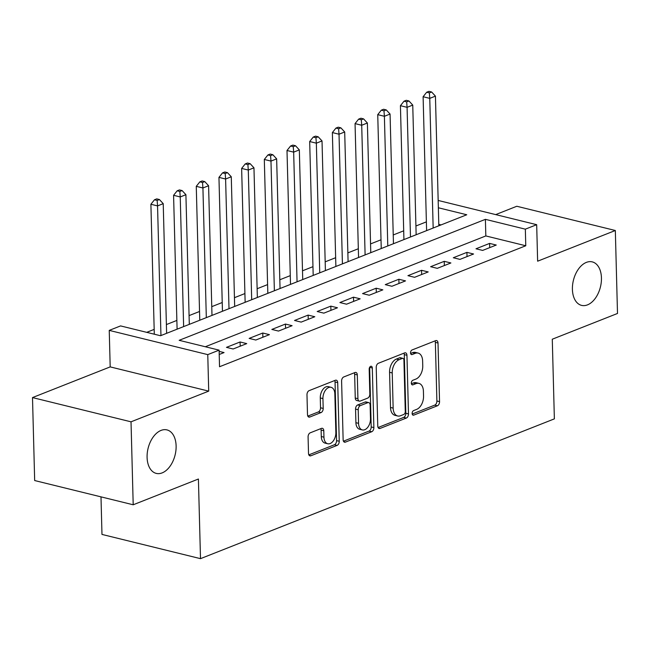 <?xml version="1.0" encoding="UTF-8"?>
<svg xmlns="http://www.w3.org/2000/svg" width="650" height="650" viewBox="0 0 650 650"><rect width="100%" height="100%" fill="white"/><g stroke="black" fill="none" stroke-linecap="round" stroke-linejoin="round"><path stroke-width="0.97" d="M412.132 413.457A2.405 1.495 103.8 0 0 413.116 415.179A2.405 1.495 103.8 0 0 413.749 415.123L437.409 405.779A3.437 2.137 103.8 0 0 439.546 401.643L438.011 343.013A3.437 2.137 103.8 0 0 436.605 340.559A3.437 2.137 103.8 0 0 435.703 340.632L412.043 349.976A2.405 1.495 103.8 0 0 410.548 352.877A2.405 1.495 103.8 0 0 411.531 354.591A2.405 1.495 103.8 0 0 412.165 354.543L415.228 353.332A10.993 6.825 103.8 0 1 418.121 353.08A10.993 6.825 103.8 0 1 422.622 360.937L422.752 365.828A10.993 6.825 103.8 0 1 415.902 379.064L412.839 380.274A2.405 1.495 103.8 0 0 411.336 383.167A2.405 1.495 103.8 0 0 412.319 384.889A2.405 1.495 103.8 0 0 412.953 384.832L416.016 383.622A10.993 6.825 103.8 0 1 418.917 383.37A10.993 6.825 103.8 0 1 423.418 391.235L423.54 396.118A10.993 6.825 103.8 0 1 416.691 409.354L413.627 410.564A2.405 1.495 103.8 0 0 412.132 413.457M176.118 445.916A22.392 13.91 103.8 0 0 166.952 429.902A22.392 13.91 103.8 0 0 147.087 457.389A22.392 13.91 103.8 0 0 156.252 473.395A22.392 13.91 103.8 0 0 176.118 445.916M601.445 277.891A22.392 13.91 103.8 0 0 592.272 261.885A22.392 13.91 103.8 0 0 572.406 289.364A22.392 13.91 103.8 0 0 581.571 305.378A22.392 13.91 103.8 0 0 601.445 277.891M310.229 432.819A3.437 2.137 103.8 0 0 308.084 436.954L308.514 453.407A3.437 2.137 103.8 0 0 309.92 455.861A3.437 2.137 103.8 0 0 310.83 455.788L337.098 445.404A3.437 2.137 103.8 0 0 339.243 441.269L337.707 382.639A3.437 2.137 103.8 0 0 336.302 380.185A3.437 2.137 103.8 0 0 335.392 380.258L309.124 390.642A3.437 2.137 103.8 0 0 306.979 394.777L307.499 414.643A3.437 2.137 103.8 0 0 308.904 417.105A3.437 2.137 103.8 0 0 309.814 417.024L321.051 412.579A3.437 2.137 103.8 0 0 323.196 408.444L322.936 398.588A9.189 5.704 103.8 0 1 331.086 387.319A9.189 5.704 103.8 0 1 334.848 393.884L335.863 432.486A9.189 5.704 103.8 0 1 327.714 443.755A9.189 5.704 103.8 0 1 323.952 437.19L323.781 430.755A3.437 2.137 103.8 0 0 322.376 428.301A3.437 2.137 103.8 0 0 321.466 428.382L310.229 432.819M133.201 504.782L34.669 480.545L32.5 397.581L131.024 421.817L133.201 504.782L198.412 479.017L200.501 558.659L554.369 418.868L552.281 339.219L617.5 313.463L615.331 230.498L537.631 261.194L536.681 224.689L525.338 229.166L525.769 245.765L219.537 366.738L219.107 350.147L207.764 354.624L109.241 330.387L120.575 325.91L160.518 335.733L466.757 214.76L438.36 207.773M131.024 421.817L208.715 391.129L207.764 354.624M377.764 426.051A3.437 2.137 103.8 0 0 379.169 428.504A3.437 2.137 103.8 0 0 380.071 428.431L406.348 418.048A3.437 2.137 103.8 0 0 408.484 413.912L406.949 355.282A3.437 2.137 103.8 0 0 405.543 352.828A3.437 2.137 103.8 0 0 404.641 352.901L378.365 363.285A3.437 2.137 103.8 0 0 376.228 367.421L377.764 426.051M371.727 431.73L345.451 442.106A3.437 2.137 103.8 0 1 344.541 442.187A3.437 2.137 103.8 0 1 343.135 439.725L341.599 381.095A3.437 2.137 103.8 0 1 343.744 376.959L354.989 372.523A3.437 2.137 103.8 0 1 355.891 372.442A3.437 2.137 103.8 0 1 357.297 374.896L357.923 398.678A3.437 2.137 103.8 0 0 359.328 401.131A3.437 2.137 103.8 0 0 360.238 401.05L367.697 398.109A3.437 2.137 103.8 0 0 369.834 393.973L369.184 369.216A2.405 1.495 103.8 0 1 371.321 366.267A2.405 1.495 103.8 0 1 372.304 367.981L373.864 427.594A3.437 2.137 103.8 0 1 371.727 431.73L369.062 431.072L343.452 441.188M615.331 230.498L516.799 206.261L495.682 214.606M482.649 250.421L496.259 245.042L489.604 243.409L475.987 248.787L482.649 250.421M459.964 259.382L473.574 254.004L466.919 252.371L453.31 257.741L459.964 259.382M437.279 268.344L450.889 262.966L444.234 261.332L430.625 266.703L437.279 268.344M414.594 277.306L428.204 271.928L421.549 270.294L407.94 275.665L414.594 277.306M391.909 286.268L405.519 280.889L398.864 279.248L385.255 284.627L391.909 286.268M369.224 295.23L382.842 289.851L376.179 288.21L362.57 293.589L369.224 295.23M346.548 304.192L360.157 298.813L353.494 297.172L339.885 302.551L346.548 304.192M323.863 313.146L337.472 307.775L330.817 306.134L317.2 311.512L323.863 313.146M301.178 322.108L314.787 316.737L308.132 315.096L294.523 320.474L301.178 322.108M278.493 331.069L292.102 325.699L285.447 324.058L271.838 329.436L278.493 331.069M255.807 340.031L269.417 334.652L262.762 333.019L249.153 338.398L255.807 340.031M233.123 348.993L246.732 343.614L240.078 341.981L226.468 347.36L233.123 348.993M525.769 245.765L485.826 235.934L205.311 346.751M219.139 351.374L224.055 352.576L219.221 354.486M426.384 221.861L415.919 225.997M403.699 230.823L393.234 234.959M381.014 239.785L370.549 243.921M358.329 248.747L347.864 252.882M335.644 257.709L325.179 261.844M312.967 266.671L302.494 270.806M290.282 275.632L279.809 279.768M267.597 284.594L257.132 288.73M244.912 293.556L234.447 297.692M222.227 302.518L211.762 306.654M199.542 311.48L189.077 315.608M176.857 320.434L166.392 324.569M154.172 329.396L146.729 332.337M441.041 224.916L438.791 224.364M100.994 496.86L101.977 534.422L200.501 558.659M208.715 391.129L110.191 366.892L32.5 397.581M110.191 366.892L109.241 330.387M525.338 229.166L485.396 219.342L179.164 340.316L219.107 350.147M438.165 200.452L536.681 224.689M485.826 235.934L485.396 219.342M489.604 243.409L489.71 247.634M466.919 252.371L467.025 256.596M444.234 261.332L444.34 265.549M421.549 270.294L421.663 274.511M398.864 279.248L398.978 283.473M376.179 288.21L376.293 292.435M353.494 297.172L353.608 301.397M330.817 306.134L330.923 310.359M308.132 315.096L308.238 319.321M285.447 324.058L285.553 328.283M262.762 333.019L262.876 337.244M240.078 341.981L240.191 346.206M418.917 383.37L416.252 382.72A10.993 6.825 103.8 0 0 413.351 382.972L416.016 383.622M411.409 383.736L413.351 382.972M418.121 353.08L415.464 352.43A10.993 6.825 103.8 0 0 412.563 352.674L415.228 353.332M410.613 353.446L412.563 352.674M412.197 414.034L434.744 405.121A3.437 2.137 103.8 0 0 436.889 400.985L435.354 342.355A3.437 2.137 103.8 0 0 435.037 340.901M378.081 427.513L403.683 417.398A3.437 2.137 103.8 0 0 405.827 413.254L404.292 354.624A3.437 2.137 103.8 0 0 403.975 353.169M403.78 414.456A2.405 1.495 103.8 0 0 405.275 411.564L403.926 360.1A2.405 1.495 103.8 0 0 402.943 358.377A2.405 1.495 103.8 0 0 402.309 358.434L399.084 359.71A10.993 6.825 103.8 0 0 392.226 372.946L393.152 408.127A10.993 6.825 103.8 0 0 397.654 415.984A10.993 6.825 103.8 0 0 400.546 415.732L403.78 414.456M402.943 358.377L400.278 357.719A2.405 1.495 103.8 0 0 399.644 357.776L402.309 358.434M397.654 415.984L394.989 415.326A10.993 6.825 103.8 0 1 390.488 407.469L389.569 372.287A10.993 6.825 103.8 0 1 396.419 359.052L399.644 357.776M359.328 401.131L356.663 400.473A3.437 2.137 103.8 0 1 355.257 398.019L354.64 374.246A3.437 2.137 103.8 0 0 354.323 372.783M372.304 367.981L369.647 367.331L371.199 426.936L373.864 427.594M358.564 423.345A9.189 5.704 103.8 0 0 362.326 429.918A9.189 5.704 103.8 0 0 370.484 418.641L370.126 405.048A3.437 2.137 103.8 0 0 368.721 402.586A3.437 2.137 103.8 0 0 367.811 402.667L360.352 405.616A3.437 2.137 103.8 0 0 358.215 409.752L358.564 423.345L355.908 422.695A9.189 5.704 103.8 0 0 359.669 429.26L362.326 429.918M368.721 402.586L366.056 401.936A3.437 2.137 103.8 0 0 365.154 402.009L367.811 402.667M355.908 422.695L355.55 409.094A3.437 2.137 103.8 0 1 357.687 404.958L365.154 402.009M369.062 431.072A3.437 2.137 103.8 0 0 371.199 426.936M327.714 443.755L325.049 443.105A9.189 5.704 103.8 0 1 321.287 436.532L321.116 430.105A3.437 2.137 103.8 0 0 320.799 428.642M331.086 387.319L328.429 386.661A9.189 5.704 103.8 0 0 320.279 397.938L322.936 398.588M307.816 416.106L318.394 411.929A3.437 2.137 103.8 0 0 320.531 407.786L320.279 397.938M308.831 454.862L334.433 444.746A3.437 2.137 103.8 0 0 336.578 440.611L335.043 381.981A3.437 2.137 103.8 0 0 334.726 380.526M438.831 225.786L435.435 96.127L429.764 98.369L423.109 96.728L426.611 230.612M429.358 92.893L431.624 91.999L428.959 91.341L426.692 92.235L429.358 92.893L429.764 98.369L433.16 228.028M431.624 91.999L435.435 96.127M423.109 96.728L426.692 92.235M416.146 234.748L412.75 105.089L407.079 107.331L400.424 105.69L403.926 239.574M406.673 101.855L408.939 100.961L406.274 100.303L404.007 101.197L406.673 101.855L407.079 107.331L410.475 236.99M408.939 100.961L412.75 105.089M400.424 105.69L404.007 101.197M393.461 243.709L390.065 114.051L384.394 116.293L377.739 114.652L381.241 248.536M383.988 110.817L386.254 109.915L383.589 109.265L381.322 110.159L383.988 110.817L384.394 116.293L387.79 245.952M386.254 109.915L390.065 114.051M377.739 114.652L381.322 110.159M370.776 252.671L367.38 123.013L361.709 125.255L355.054 123.614L358.556 257.498M361.303 119.779L363.569 118.877L360.904 118.227L358.637 119.121L361.303 119.779L361.709 125.255L365.105 254.914M363.569 118.877L367.38 123.013M355.054 123.614L358.637 119.121M348.091 261.633L344.695 131.974L339.024 134.217L332.369 132.576L335.879 266.459M338.618 128.741L340.884 127.839L338.227 127.189L335.952 128.082L338.618 128.741L339.024 134.217L342.42 263.876M340.884 127.839L344.695 131.974M332.369 132.576L335.952 128.082M325.406 270.595L322.018 140.936L316.347 143.179L309.684 141.537L313.194 275.421M315.933 137.694L318.199 136.801L315.543 136.151L313.276 137.044L315.933 137.694L316.347 143.179L319.735 272.838M318.199 136.801L322.018 140.936M309.684 141.537L313.276 137.044M302.729 279.557L299.333 149.898L293.662 152.141L286.999 150.499L290.509 284.383M293.248 146.656L295.523 145.763L292.858 145.104L290.591 146.006L293.248 146.656L293.662 152.141L297.058 281.799M295.523 145.763L299.333 149.898M286.999 150.499L290.591 146.006M280.044 288.519L276.648 158.86L270.977 161.094L264.314 159.461L267.824 293.345M270.571 155.618L272.838 154.724L270.173 154.066L267.906 154.968L270.571 155.618L270.977 161.094L274.373 290.761M272.838 154.724L276.648 158.86M264.314 159.461L267.906 154.968M257.359 297.481L253.963 167.822L248.292 170.056L241.637 168.423L245.139 302.307M247.886 164.58L250.153 163.686L247.488 163.028L245.221 163.93L247.886 164.58L248.292 170.056L251.688 299.723M250.153 163.686L253.963 167.822M241.637 168.423L245.221 163.93M234.674 306.442L231.278 176.784L225.607 179.018L218.953 177.385L222.454 311.269M225.201 173.542L227.467 172.648L224.803 171.99L222.536 172.892L225.201 173.542L225.607 179.018L229.003 308.677M227.467 172.648L231.278 176.784M218.953 177.385L222.536 172.892M211.989 315.404L208.593 185.737L202.922 187.98L196.268 186.347L199.769 320.231M202.516 182.504L204.782 181.61L202.118 180.952L199.851 181.846L202.516 182.504L202.922 187.98L206.318 317.639M204.782 181.61L208.593 185.737M196.268 186.347L199.851 181.846M189.304 324.366L185.908 194.699L180.237 196.942L173.582 195.309L177.093 329.192M179.831 191.466L182.097 190.572L179.433 189.914L177.166 190.808L179.831 191.466L180.237 196.942L183.633 326.601M182.097 190.572L185.908 194.699M173.582 195.309L177.166 190.808M166.619 333.32L163.223 203.661L157.552 205.904L150.898 204.263L154.302 334.206M157.146 200.428L159.412 199.534L156.756 198.876L154.481 199.769L157.146 200.428L157.552 205.904L160.948 335.562M159.412 199.534L163.223 203.661M150.898 204.263L154.481 199.769M412.579 414.838L413.749 415.123M410.995 354.25L412.165 354.543M411.783 384.548L412.953 384.832M435.354 342.355L438.011 343.013M436.889 400.985L439.546 401.643M434.744 405.121L437.409 405.779M404.292 354.624L406.949 355.282M405.827 413.254L408.484 413.912M403.683 417.398L406.348 418.048M378.398 428.017L380.071 428.431M396.419 359.052L399.084 359.71M389.569 372.287L392.226 372.946M390.488 407.469L393.152 408.127M343.777 441.691L345.451 442.106M354.64 374.246L357.297 374.896M355.257 398.019L357.923 398.678M357.687 404.958L360.352 405.616M355.55 409.094L358.215 409.752M321.116 430.105L323.781 430.755M321.287 436.532L323.952 437.19M320.531 407.786L323.196 408.444M318.394 411.929L321.051 412.579M308.141 416.609L309.814 417.024M335.043 381.981L337.707 382.639M336.578 440.611L339.243 441.269M334.433 444.746L337.098 445.404M309.156 455.374L310.83 455.788"/></g></svg>
